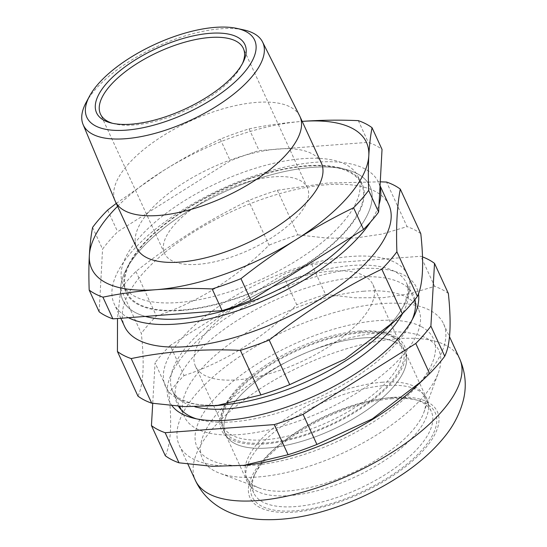<?xml version="1.0" encoding="UTF-8"?>
<svg xmlns="http://www.w3.org/2000/svg" width="547" height="547" viewBox="0 0 547 547"><rect width="100%" height="100%" fill="white"/><g stroke="black" fill="none" stroke-linecap="round" stroke-linejoin="round"><path stroke-width="0.41" stroke-dasharray="2.73 2.05" d="M181.57 310.067A129.27 52.991 155.3 0 1 126.61 292.139A129.27 52.991 155.3 0 1 221.911 189.973A129.27 52.991 155.3 0 1 361.499 184.1A129.27 52.991 155.3 0 1 311.879 260.249A129.27 52.991 155.3 0 1 181.57 310.067M178.11 302.553A129.27 52.991 155.3 0 1 123.15 284.618A129.27 52.991 155.3 0 1 218.451 182.459A129.27 52.991 155.3 0 1 358.039 176.585A129.27 52.991 155.3 0 1 308.419 252.735A129.27 52.991 155.3 0 1 178.11 302.553M112.518 123.301A78.624 32.232 -24.7 0 0 114.152 123.766A78.624 32.232 -24.7 0 0 185.371 110.535A78.624 32.232 -24.7 0 0 241.767 65.066A78.624 32.232 -24.7 0 0 242.478 63.527M273.985 176.818A78.624 32.232 -24.7 0 0 194.732 207.122A78.624 32.232 -24.7 0 0 164.558 253.432A78.624 32.232 -24.7 0 0 197.98 264.338A78.624 32.232 -24.7 0 0 277.233 234.041A78.624 32.232 -24.7 0 0 307.414 187.724A78.624 32.232 -24.7 0 0 273.985 176.818M86.146 102.419A98.781 40.492 155.3 0 1 220.803 28.779A98.781 40.492 155.3 0 1 243.777 29.914M299.688 115.957A101.605 41.647 -24.7 0 0 256.748 102.385A101.605 41.647 -24.7 0 0 154.863 141.167A101.605 41.647 -24.7 0 0 115.096 200.858M321.376 163.088A101.605 41.647 -24.7 0 0 278.184 148.996A101.605 41.647 -24.7 0 0 175.765 188.147A101.605 41.647 -24.7 0 0 136.764 248.003M117.584 206.301A151.198 61.975 155.3 0 1 162.418 171.245A151.198 61.975 155.3 0 1 302.156 121.393A151.198 61.975 155.3 0 1 302.197 121.386M116.251 203.409L162.418 171.245C181.207 159.471 200.489 148.77 220.27 139.15A166.315 68.177 155.3 0 1 249.097 128.866C266.239 125.304 283.927 122.815 302.156 121.393M249.097 128.866L259.073 150.569L368.281 142.336A166.315 68.177 155.3 0 1 382.032 149.413M358.299 120.634L368.281 142.336M92.587 227.415L102.562 249.117A166.315 68.177 155.3 0 1 117.639 231.757L230.253 160.852A166.315 68.177 155.3 0 1 259.073 150.569M99.164 311.797L102.562 249.117M107.656 210.055L117.639 231.757M220.27 139.15L230.253 160.852M181.201 310.491A130.029 53.298 -24.7 0 0 333.294 243.771A130.029 53.298 -24.7 0 0 339.571 167.82A130.029 53.298 -24.7 0 0 221.781 189.693A130.029 53.298 -24.7 0 0 128.518 264.892A130.029 53.298 -24.7 0 0 181.201 310.491M145.358 316.426A136.073 55.78 155.3 0 1 125.448 271.148A136.073 55.78 155.3 0 1 223.053 192.455A136.073 55.78 155.3 0 1 346.319 169.563A136.073 55.78 155.3 0 1 352.282 236.543A136.073 55.78 155.3 0 0 312.132 167.396A136.073 55.78 155.3 0 0 153.55 236.694A136.073 55.78 155.3 0 0 145.358 316.426M359.037 331.099A97.674 40.04 155.3 0 1 383.57 332.651A97.674 40.04 155.3 0 1 400.561 344.644A97.674 40.04 155.3 0 1 328.556 421.833A97.674 40.04 155.3 0 1 223.087 426.277A97.674 40.04 155.3 0 1 225.036 405.573A97.674 40.04 155.3 0 1 359.037 331.099M331.448 271.127A97.674 40.04 -24.7 0 0 232.995 308.768A97.674 40.04 -24.7 0 0 195.505 366.305A97.674 40.04 -24.7 0 0 300.973 361.868A97.674 40.04 -24.7 0 0 372.972 284.679A97.674 40.04 -24.7 0 0 331.448 271.127M361.649 331.92A100.696 41.278 -24.7 0 0 223.497 408.698A100.696 41.278 -24.7 0 0 330.224 425.47A100.696 41.278 -24.7 0 0 386.948 333.526A100.696 41.278 -24.7 0 0 361.649 331.92M380.008 186.636A145.447 59.623 -24.7 0 0 378.503 182.349A145.447 59.623 -24.7 0 0 316.665 162.179A145.447 59.623 -24.7 0 0 170.042 218.232A145.447 59.623 -24.7 0 0 114.22 303.906A145.447 59.623 -24.7 0 0 128.436 317.698M370.483 222.075A145.447 59.623 -24.7 0 0 379.03 204.612M388.876 204.906A145.447 59.623 -24.7 0 0 327.038 184.729A145.447 59.623 -24.7 0 0 180.414 240.783A145.447 59.623 -24.7 0 0 124.593 326.463M380.268 181.83L327.297 183.054L277.343 190.281A166.315 68.177 -24.7 0 0 248.516 200.564C208.94 219.757 171.402 243.388 135.909 271.469A166.315 68.177 -24.7 0 0 120.832 288.83L117.496 318.525M137.933 396.09C143.458 384.869 144.593 363.981 141.338 333.41L120.832 288.83M135.909 271.469L156.415 316.057A166.315 68.177 -24.7 0 0 141.338 333.41M156.415 316.057C198.137 302.108 235.675 278.471 269.021 245.145L248.516 200.564M277.343 190.281L297.848 234.861A166.315 68.177 -24.7 0 0 269.021 245.145M297.848 234.861L327.393 238.15L355.776 237.979L382.319 234.027L407.057 226.629L386.551 182.048M420.8 233.706A166.315 68.177 -24.7 0 0 407.057 226.629M363.714 291.209A128.819 52.806 -24.7 0 0 233.863 340.856A128.819 52.806 -24.7 0 0 184.421 416.739A128.819 52.806 -24.7 0 0 323.516 410.879A128.819 52.806 -24.7 0 0 418.482 309.082A128.819 52.806 -24.7 0 0 363.714 291.209M420.951 326.443A130.029 53.298 -24.7 0 0 212.81 400.691A130.029 53.298 -24.7 0 0 312.077 451.795A130.029 53.298 -24.7 0 0 420.951 326.443M395.638 342.381A98.884 40.533 -24.7 0 0 284.652 362.989A98.884 40.533 -24.7 0 0 225.446 434.297A98.884 40.533 -24.7 0 0 332.22 429.805A98.884 40.533 -24.7 0 0 405.115 351.659A98.884 40.533 -24.7 0 0 395.638 342.381M393.334 337.369A98.884 40.533 -24.7 0 0 282.348 357.977A98.884 40.533 -24.7 0 0 223.142 429.286A98.884 40.533 -24.7 0 0 329.916 424.793A98.884 40.533 -24.7 0 0 402.811 346.648A98.884 40.533 -24.7 0 0 393.334 337.369M428.116 402.496A98.884 40.533 -24.7 0 0 427.016 399.269A98.884 40.533 -24.7 0 0 320.241 403.761A98.884 40.533 -24.7 0 0 247.347 481.907A98.884 40.533 -24.7 0 0 350.333 479.11A98.884 40.533 -24.7 0 0 428.116 402.496M406.216 354.887A98.884 40.533 -24.7 0 0 405.115 351.659A98.884 40.533 -24.7 0 0 298.341 356.152A98.884 40.533 -24.7 0 0 225.446 434.297A98.884 40.533 -24.7 0 0 328.439 431.501A98.884 40.533 -24.7 0 0 406.216 354.887M165.29 455.713C170.883 444.465 172.093 423.549 168.914 392.958L155.061 362.846L152.722 403.33M422.503 256.885A166.315 68.177 -24.7 0 0 420.807 256.269L311.715 264.372A166.315 68.177 -24.7 0 0 282.895 274.628L170.179 345.485L184.031 375.591A166.315 68.177 -24.7 0 0 168.914 392.958M170.179 345.485A166.315 68.177 -24.7 0 0 155.061 362.846M184.031 375.591C225.788 361.663 263.36 338.046 296.741 304.741L282.895 274.628M311.715 264.372L325.568 294.477A166.315 68.177 -24.7 0 0 296.741 304.741M325.568 294.477L355.092 297.8L383.44 297.664L409.949 293.739L434.66 286.382L420.807 256.269M448.362 293.479A166.315 68.177 -24.7 0 0 434.66 286.382M172.011 405.758A136.073 55.78 155.3 0 1 216.981 324.487A136.073 55.78 155.3 0 1 358.935 268.734A136.073 55.78 155.3 0 1 418.462 293.842M414.913 299.626A130.029 53.298 -24.7 0 0 358.306 277.117A130.029 53.298 -24.7 0 0 224.585 328.993A130.029 53.298 -24.7 0 0 178.472 406.284M196.53 418.865A130.029 53.298 -24.7 0 0 199.764 419.795A130.029 53.298 -24.7 0 0 317.554 397.922A130.029 53.298 -24.7 0 0 410.818 322.723A130.029 53.298 -24.7 0 0 412.219 319.66M383.666 332.241A130.029 53.298 -24.7 0 0 234.738 396.035A130.029 53.298 -24.7 0 0 219.627 473.21A130.029 53.298 -24.7 0 0 342.907 453.053A130.029 53.298 -24.7 0 0 438.448 372.562A130.029 53.298 -24.7 0 0 383.666 332.241M382.674 382.209A97.674 40.04 -24.7 0 0 284.153 419.816A97.674 40.04 -24.7 0 0 246.601 477.394A97.674 40.04 -24.7 0 0 259.463 488.095A97.674 40.04 -24.7 0 0 352.063 472.957A97.674 40.04 -24.7 0 0 423.829 412.493A97.674 40.04 -24.7 0 0 424.069 395.768A97.674 40.04 -24.7 0 0 382.674 382.209M389.881 397.86A97.674 40.04 155.3 0 1 414.284 399.426A97.674 40.04 155.3 0 1 431.268 411.419A97.674 40.04 155.3 0 1 359.27 488.608A97.674 40.04 155.3 0 1 253.801 493.052A97.674 40.04 155.3 0 1 255.75 472.348A97.674 40.04 155.3 0 1 389.881 397.86M392.5 398.688A100.696 41.278 -24.7 0 0 254.211 475.473A100.696 41.278 -24.7 0 0 360.938 492.245A100.696 41.278 -24.7 0 0 417.662 400.301A100.696 41.278 -24.7 0 0 392.5 398.688M413.764 388.589A145.447 59.623 -24.7 0 0 443.562 323.803A145.447 59.623 -24.7 0 0 381.915 303.612A145.447 59.623 -24.7 0 0 235.196 359.611A145.447 59.623 -24.7 0 0 179.279 445.361A145.447 59.623 -24.7 0 0 247.859 464.895M195.047 406.845A128.819 52.806 155.3 0 1 172.585 391.009A128.819 52.806 155.3 0 1 222.027 315.127A128.819 52.806 155.3 0 1 351.885 265.48A128.819 52.806 155.3 0 1 406.647 283.353A128.819 52.806 155.3 0 1 402.626 313.431M414.421 300.248L406.647 283.353C408.035 286.136 408.363 289.787 407.624 294.307L404.609 303.496C400.329 312.911 392.274 323.195 380.459 334.347A133.352 54.666 -24.7 0 0 351.078 256.447A133.352 54.666 -24.7 0 0 179.703 340.733A133.352 54.666 -24.7 0 0 228.352 404.308C212.188 406.024 199.142 405.45 189.207 402.571L180.271 398.879C176.353 396.5 173.796 393.874 172.585 391.009L179.642 406.359M393.669 397.341A103.116 42.269 155.3 0 1 388.999 478.222A103.116 42.269 155.3 0 1 248.393 488.662A103.116 42.269 155.3 0 1 393.669 397.341M459.692 358.88A145.447 59.623 -24.7 0 0 398.052 338.689A145.447 59.623 -24.7 0 0 251.333 394.695A145.447 59.623 -24.7 0 0 195.409 480.437M123.15 284.618L126.61 292.139M358.039 176.585L361.499 184.1M307.414 187.724L243.333 48.403M164.558 253.432L100.477 114.111M241.767 65.066L243.299 61.941M114.152 123.766L110.774 122.89M128.518 264.892L125.448 271.148M339.571 167.82L346.319 169.563M195.505 366.305L223.087 426.277M372.972 284.679L400.561 344.644M225.036 405.573L223.497 408.698M383.57 332.651L386.948 333.526M380.056 185.741L378.503 182.349M120.825 318.272L114.22 303.906M418.482 309.082L415.344 302.259M184.421 416.739L181.283 409.915M427.016 399.269L402.811 346.648M247.347 481.907L223.142 429.286M410.818 322.723L413.888 316.467M199.764 419.795L193.016 418.058M423.829 412.493L438.448 372.562M259.463 488.095L219.627 473.21M246.601 477.394L253.801 493.052M424.069 395.768L431.268 411.419M255.75 472.348L254.211 475.473M414.284 399.426L417.662 400.301M179.279 445.361L187.908 464.123M443.562 323.803L449.518 336.754"/><path stroke-width="0.82" d="M242.478 63.527A78.624 32.232 -24.7 0 0 243.333 48.403A78.624 32.232 -24.7 0 0 209.904 37.497A78.624 32.232 -24.7 0 0 130.651 67.794A78.624 32.232 -24.7 0 0 100.477 114.111A78.624 32.232 -24.7 0 0 112.518 123.301M210.219 33.305A81.647 33.47 155.3 0 1 243.299 61.941A81.647 33.47 155.3 0 1 184.736 109.154A81.647 33.47 155.3 0 1 110.774 122.89A81.647 33.47 155.3 0 1 114.72 75.199A81.647 33.47 155.3 0 1 210.219 33.305M215.395 27.35A92.347 37.859 -24.7 0 0 89.503 96.19A92.347 37.859 -24.7 0 0 186.568 113.147A92.347 37.859 -24.7 0 0 236.872 28.41A92.347 37.859 -24.7 0 0 215.395 27.35M236.872 28.41L243.777 29.914A98.781 40.492 155.3 0 1 262.553 41.969A98.781 40.492 155.3 0 1 189.98 120.545A98.781 40.492 155.3 0 1 83.082 124.518A98.781 40.492 155.3 0 1 86.146 102.419L89.503 96.19M83.082 124.518L115.096 200.858A101.605 41.647 -24.7 0 0 115.328 201.392A101.605 41.647 -24.7 0 0 225.036 196.776A101.605 41.647 -24.7 0 0 299.941 116.477A101.605 41.647 -24.7 0 0 299.688 115.957L262.553 41.969M115.328 201.392L136.764 248.003A101.605 41.647 -24.7 0 0 246.471 243.381A101.605 41.647 -24.7 0 0 321.376 163.088L299.941 116.477M302.197 121.386A151.198 61.975 155.3 0 1 368.801 155.69C368.254 166.179 368.199 177.748 368.644 190.39A166.315 68.177 155.3 0 1 353.567 207.744C333.793 217.371 314.511 228.065 295.722 239.846C276.973 251.702 258.717 264.639 240.96 278.655A166.315 68.177 155.3 0 1 212.133 288.939C192.906 288.112 174.192 288.365 155.991 289.698C137.762 291.113 120.073 293.609 102.932 297.165A166.315 68.177 155.3 0 1 89.182 290.095C88.737 277.452 88.792 265.883 89.339 255.394C89.927 244.994 91.007 235.668 92.587 227.415A166.315 68.177 155.3 0 1 107.656 210.055L116.251 203.409M302.156 121.393C320.357 120.066 339.072 119.814 358.299 120.634A166.315 68.177 155.3 0 1 372.049 127.711C370.469 135.957 369.389 145.29 368.801 155.69A151.198 61.975 155.3 0 1 295.722 239.846A151.198 61.975 155.3 0 1 155.991 289.698A151.198 61.975 155.3 0 1 89.339 255.394A151.198 61.975 155.3 0 1 117.584 206.301M372.049 127.711L382.032 149.413L378.627 212.086A166.315 68.177 155.3 0 1 363.55 229.446L250.943 300.358A166.315 68.177 155.3 0 1 222.116 310.641L112.908 318.867A166.315 68.177 155.3 0 1 99.164 311.797L89.182 290.095M368.644 190.39L378.627 212.086M353.567 207.744L363.55 229.446M240.96 278.655L250.943 300.358M212.133 288.939L222.116 310.641M102.932 297.165L112.908 318.867M180.585 318.867A136.073 55.78 155.3 0 1 145.358 316.426A136.073 55.78 155.3 0 0 352.282 236.543A136.073 55.78 155.3 0 1 180.585 318.867M128.436 317.698A145.447 59.623 -24.7 0 0 253.514 304.884A145.447 59.623 -24.7 0 0 370.483 222.075M379.03 204.612A145.447 59.623 -24.7 0 0 380.008 186.636M120.825 318.272L124.593 326.463A145.447 59.623 -24.7 0 0 145.064 342.873A145.447 59.623 -24.7 0 0 307.688 306.539A145.447 59.623 -24.7 0 0 388.876 204.906L380.056 185.741M117.496 318.525L117.427 351.509A166.315 68.177 -24.7 0 0 131.177 358.586C165.372 351.406 201.768 348.665 240.386 350.353A166.315 68.177 -24.7 0 0 269.206 340.07C304.7 311.988 342.237 288.351 381.82 269.158A166.315 68.177 -24.7 0 0 396.89 251.805C395.98 226.465 397.115 205.569 400.295 189.125A166.315 68.177 -24.7 0 0 386.551 182.048L380.268 181.83M117.427 351.509L137.933 396.09A166.315 68.177 -24.7 0 0 151.683 403.166L131.177 358.586M400.295 189.125L420.8 233.706C424.069 264.037 422.934 284.932 417.395 296.385L396.89 251.805M381.82 269.158L402.325 313.746A166.315 68.177 -24.7 0 0 417.395 296.385M402.325 313.746L394.332 321.41L344.972 359.126L289.712 384.65L269.206 340.07M240.386 350.353L260.892 394.934A166.315 68.177 -24.7 0 0 289.712 384.65M260.892 394.934L216.462 405.642L184.893 406.64L151.683 403.166M152.722 403.33L151.444 425.6L165.29 455.713A166.315 68.177 -24.7 0 0 178.992 462.81L165.146 432.704L274.238 424.602A166.315 68.177 -24.7 0 0 303.059 414.346L415.775 343.489A166.315 68.177 -24.7 0 0 430.892 326.128L434.516 263.374A166.315 68.177 -24.7 0 0 422.503 256.885M434.516 263.374L448.362 293.479C451.555 323.838 450.352 344.76 444.738 356.241L430.892 326.128M415.775 343.489L429.621 373.601A166.315 68.177 -24.7 0 0 444.738 356.241M429.621 373.601L421.84 381.061L372.343 418.879L316.911 444.451L303.059 414.346M274.238 424.602L288.084 454.714A166.315 68.177 -24.7 0 0 316.911 444.451M418.462 293.842A136.073 55.78 155.3 0 1 413.888 316.467A136.073 55.78 155.3 0 1 316.282 395.16A136.073 55.78 155.3 0 1 193.016 418.058A136.073 55.78 155.3 0 1 172.011 405.758M178.472 406.284A130.029 53.298 -24.7 0 0 196.53 418.865M412.219 319.66A130.029 53.298 -24.7 0 0 414.913 299.626M151.444 425.6A166.315 68.177 -24.7 0 0 165.146 432.704M288.084 454.714L243.907 465.34L247.859 464.895A145.447 59.623 -24.7 0 0 413.764 388.589L421.84 381.061M243.907 465.34L212.291 466.324L178.992 462.81M402.626 313.431A128.819 52.806 155.3 0 1 309.322 386.23A128.819 52.806 155.3 0 1 195.047 406.845M216.462 405.642L228.352 404.308A133.352 54.666 -24.7 0 0 380.459 334.347L394.332 321.41M195.409 480.437A145.447 59.623 -24.7 0 0 352.466 473.825A145.447 59.623 -24.7 0 0 459.692 358.88C465.654 372.746 466.817 386.715 463.186 400.773C459.644 413.976 453.395 426.017 444.438 436.909C434.079 449.696 421.101 461.49 405.498 472.293C379.126 490.427 350.436 503.794 319.421 512.402C300.365 517.626 282.3 520.04 265.24 519.65C237.596 519.267 208.257 507.972 195.409 480.437L187.908 464.123M415.344 302.259L414.421 300.248M181.283 409.915L179.642 406.359M449.518 336.754L459.692 358.88"/></g></svg>
